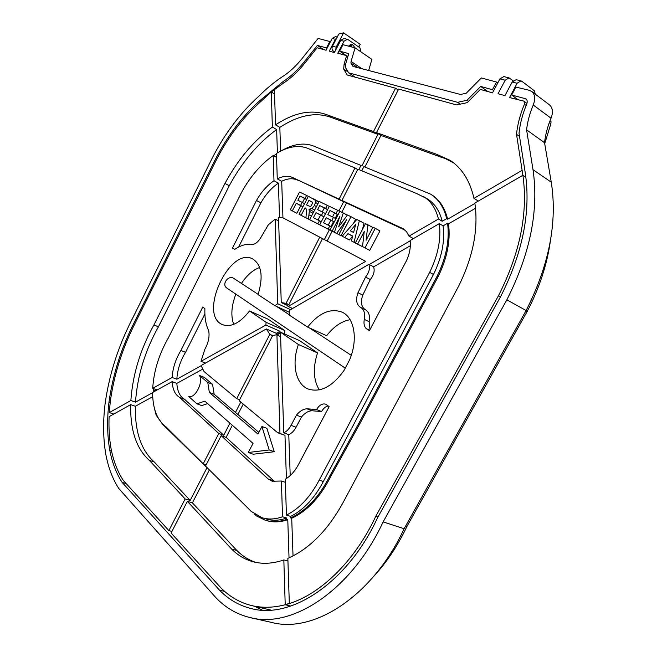 <?xml version="1.0" encoding="UTF-8"?>
<svg xmlns="http://www.w3.org/2000/svg" width="657" height="657" viewBox="0 0 657 657"><rect width="100%" height="100%" fill="white"/><g stroke="black" fill="none" stroke-linecap="round" stroke-linejoin="round"><path stroke-width="0.99" d="M113.727 414.074L109.3 412.58L110.245 401.928C113.751 376.321 121.381 351.413 133.133 327.194L216.547 159.503C228.283 136.763 242.77 117.677 260 102.254L271.3 91.964L282.962 83.455C290.575 78.544 297.908 71.72 304.963 62.973L317.134 47.78L326.061 50.244L332.171 38.459L335.497 36.587L337.246 37.038M361.005 51.928L359.896 47.756L348.226 39.716L347.356 39.338L344.005 41.243L337.788 53.209L346.617 55.64L344.128 64.033L343.668 69.034L347.225 74.988L395.563 88.219L398.191 90.001M348.456 46.121L352.366 44.471L355.199 47.953M535.43 94.271L534.215 90.65L521.904 81.328L520.96 80.893L517.116 83.275L509.536 97.556L523.563 101.047L524.089 101.293L524.417 104.208C520.147 114.4 517.519 124.444 516.525 134.332L522.89 175.296C528.187 212.934 520.057 253.06 498.499 295.675L375.812 516.205C354.295 562.4 318.366 596.4 285.212 604.744C273.222 607.84 261.938 608.086 251.36 605.499C239.624 602.535 229.424 596.597 220.76 587.703L171.091 533.016L187.376 501.365L231.625 549.055C237.67 555.19 244.683 559.386 252.674 561.645C262.348 564.306 272.737 563.731 283.832 559.936L287.93 561.062M491.296 92.588L492.479 92.908L499.911 78.881L503.878 76.59M544.71 143.661L550.87 123.754L551.059 121.66L549.975 120.855M374.014 576.025C386.94 561.981 397.92 545.45 406.946 526.413L527.111 311.566C539.225 288.415 546.977 264.927 550.369 241.111M171.912 531.414L168.874 530.585L123.294 480.407C117.521 471.595 113.447 461.017 111.066 448.665C109.308 438.654 108.651 427.978 109.095 416.645L130.694 404.646C130.152 430.204 136.385 448.805 149.41 460.45L185.143 498.959L190.169 500.453L207.07 467.603M406.946 526.413L405.648 525.986M378.013 516.928L375.812 516.205M527.111 311.566L525.912 310.901M500.519 296.8L498.499 295.675M478.304 201.075L473.968 198.357L522.011 170.401L522.89 175.296L525.896 177.324L522.89 175.296L474.847 203.07C478.559 229.079 473.155 256.772 458.619 286.165L344.12 500.642C328.656 529.411 309.899 548.661 287.848 558.384L289.31 603.323L285.212 604.744L283.832 559.936M519.539 136.459L516.525 134.332M499.911 78.881L505.2 80.228L509.011 77.879L513.125 80.704M516.172 79.686L512.173 82.01L504.954 95.626L498.031 93.746L505.2 80.228M332.171 38.459L335.39 39.289L329.256 51.123L334.405 52.544L340.712 40.397L344.005 41.243M347.356 39.338L344.063 38.5L340.712 40.397M351.889 47.025L350.69 44.536M335.39 39.289L336.91 37.695M507.048 91.66L509.331 87.365M274.544 93.951L271.3 91.964L274.404 89.631L275.538 124.855L279.825 127.384L280.646 151.102M358.853 169.563L360.964 165.424L361.867 165.958L377.956 134.357L373.505 131.556L327.712 115.049C312.108 108.988 294.714 112.257 275.538 124.855M373.505 131.556L395.563 88.219M204.82 401.156L253.044 443.409L248.256 452.501L269.214 449.971L261.929 426.524L257.955 434.072L209.361 392.459L207.768 382.473L199.482 375.492C203.596 382.062 195.244 398.553 188.805 396.582L196.944 403.833L204.82 401.156M207.62 403.612L201.756 405.591L196.944 403.833M207.768 382.473L212.548 384.304L204.228 377.315L199.482 375.492M212.548 384.304L214.166 394.266L209.361 392.459M243.238 404.112L237.891 414.493L258.85 432.372M237.891 414.493L235.461 412.424L240.782 402.076M214.166 394.266L235.461 412.424M269.214 449.971L274.256 451.737L266.906 428.348L261.929 426.524M274.256 451.737L253.273 454.225L248.256 452.501M270.709 334.815L272.441 336.006L239.148 400.721L276.975 432.142L279.956 433.448L276.934 335.013L280.498 333.017L283.75 432.823C286.624 431.518 289.064 429.029 291.051 425.358L296.455 415.134C299.715 411.142 303.206 409.024 306.942 408.785L316.575 409.566C319.302 405.032 322.357 403.25 325.741 404.203L329.157 406.642L298.968 463.612C295.289 470.782 290.723 475.997 285.269 479.257L286.436 515.104L290.616 516.386C303.559 509.955 314.465 498.343 323.343 481.532L433.489 274.47L429.645 272.384L319.203 480.111C310.301 496.979 299.378 508.641 286.436 515.104M239.624 399.793L236.709 398.684L269.805 334.339L271.563 335.103M206.208 464.762L203.227 463.793L218.806 433.489L223.733 435.213L229.934 423.165M168.874 530.585L185.143 498.959M209.345 469.944L192.411 502.851L187.376 501.365M208.606 469.131L214.264 474.74M221.171 435.665L205.526 466.076L251.27 511.45L262.118 517.749C268.45 519.687 275.242 519.359 282.51 516.763L281.41 481.023L272.187 481.211L268.138 478.953L221.171 435.665L226.107 437.39L232.34 425.268M332.138 231.223L327.129 241.053L322.505 238.622L288.743 304.914L286.066 303.312L319.737 237.169L324.361 239.591L329.346 229.802M341.944 200.442L403.02 228.628L406.552 231.691L409.015 236.142L438.441 219.019L442.202 221.245C439.632 210.913 434.696 203.456 427.37 198.882L416.834 193.618L357.876 169.161L341.944 200.442L346.518 203.013L341.796 212.277M442.202 221.245L446.694 218.641C443.943 207.333 438.597 199.178 430.639 194.168L363.888 166.615L361.769 170.779M491.132 92.465L480.374 89.418L467.242 102.64L456.648 104.939L398.668 89.073L376.486 132.624L380.945 135.441L364.857 167.009M338.922 210.996L343.66 201.691L339.102 199.128L354.969 167.954L357.679 169.555M330.988 226.575L333.518 221.606M335.177 218.346L337.222 214.338M286.066 303.312L288.891 304.626M255.713 562.367C248.617 559.969 242.334 556.003 236.849 550.476L231.625 549.055M236.849 550.476L192.411 502.851M190.169 500.453L154.264 461.978L149.41 460.45M277.903 334.002L266.323 328.935L269.805 334.339M266.323 328.935L201.124 365.538L204.007 371.517L236.709 398.684M475.52 208.294L448.501 223.815L447.557 223.257L443.073 225.844L439.303 223.626C441.258 238.992 438.038 255.245 429.645 272.384M439.303 223.626L410.108 240.511C410.954 247.098 409.623 254.062 406.116 261.396L369.448 330.594L366.179 328.607M369.645 330.241L366.179 328.599C364.175 326.472 363.551 323.4 364.298 319.376C365.308 313.455 364.077 309.463 360.603 307.402L360.496 307.353C356.431 304.634 355.585 299.764 357.966 292.743L365.547 277.073C369.037 272.745 370.154 268.499 368.889 264.344L289.335 310.35L289.359 315.138L307.607 327.096C319.023 312.831 330.553 307.862 342.19 312.198C354.501 317.643 358.254 339.899 349.499 360.093L343.972 370.523C332.294 386.735 320.329 392.894 308.084 388.985C295.576 384.074 291.494 363.658 298.409 344.506L280.506 332.204C276.884 335.119 273.583 335.973 270.602 334.766L270.602 334.766M289.039 557.867L287.774 519.761C280.071 522.29 272.86 522.537 266.151 520.484M152.703 396.705L135.35 406.272L130.694 404.646M154.264 461.978C141.181 450.341 134.874 431.772 135.35 406.272M254.481 514.012L256.361 515.86L265.116 520.172C271.817 522.225 279.028 521.978 286.731 519.441L286.69 518.036L282.51 516.763M154.682 409.278L156.144 415.15L162.673 424.365L206.257 466.922M262.118 517.749L266.282 518.997C272.614 520.944 279.422 520.615 286.69 518.036M274.946 481.811L226.107 437.39M286.411 478.551L284.974 435.287L279.956 433.448M278.658 433.127L284.974 435.287M203.227 463.793L165.925 426.795C157.171 420.225 152.728 408.785 152.588 392.492L172.142 381.635L176.84 383.392L202.299 369.349M268.138 478.953L273.246 480.637M473.968 198.357C469.977 180.913 462.076 168.266 450.267 160.415L436.618 154.296L376.486 132.624M380.945 135.441L441.184 157.237L436.618 154.296M446.694 218.641L447.631 219.2C444.879 207.899 439.525 199.736 431.567 194.727L431.066 194.423M447.631 219.2L474.904 203.44M453.642 162.87L445.183 158.518L441.184 157.237M292.554 308.486L288.16 306.458L365.703 261.338L322.505 238.622M365.703 261.338L327.129 241.053M324.361 239.591L282.329 217.5L278.519 217.763L281.253 302.598L287.618 305.546M319.737 237.169L282.329 217.5M370.433 263.818L410.157 240.864M346.518 203.013L405.114 230.164M354.969 167.954L309.496 149.09C299.896 144.565 288.883 146.01 276.457 153.426L277.27 178.844C283.487 175.772 288.899 175.476 293.523 177.957L343.66 201.691M277.27 178.844L281.689 181.283C287.659 178.343 292.923 177.973 297.465 180.174M281.689 181.283L282.953 217.828M427.37 198.882L426.919 198.611M400.138 227.421L404.827 230.073M293.827 178.137L339.102 199.128M423.658 196.648C430.967 201.214 435.895 208.671 438.441 219.019M413.401 238.606L409.015 236.142M410.346 245.734L373.628 266.824L368.889 264.344M277.41 152.859L276.646 129.552L272.359 127.039L271.3 91.964M279.529 217.549L278.404 183.172L273.985 180.749L273.222 155.52L276.581 157.417M290.542 309.644L277.706 303.748L275.143 219.126L278.625 220.941M291.7 308.979L291.667 308.076M290.616 516.386L290.665 517.913L291.708 518.233C307.492 510.924 320.583 496.856 330.98 476.021L360.315 422.829L438.096 276.712L437.135 276.195C446.267 257.593 449.741 239.945 447.557 223.257M438.096 276.712C447.22 258.127 450.686 240.495 448.501 223.815M433.489 274.47C441.857 257.388 445.052 241.185 443.073 225.844M365.547 277.073L370.31 279.512C373.792 275.201 374.901 270.971 373.628 266.824M109.3 412.58L130.866 400.524L135.514 402.158C137.28 376.174 144.918 351.052 158.419 326.8L229.285 185.717C242.137 161.959 257.93 143.234 276.646 129.552M272.359 127.039C253.651 140.803 237.85 159.602 224.957 183.443L153.91 324.96C140.376 349.294 132.698 374.482 130.866 400.524M279.825 127.384C299.009 114.86 316.419 111.649 332.064 117.751L327.712 115.049M291.708 518.233L293.03 555.953M135.514 402.158L152.588 392.672M360.964 165.424L315.36 146.79C305.448 142.183 294.114 143.505 281.368 150.749M290.665 517.913C306.458 510.596 319.548 496.511 329.945 475.668L359.305 422.435L437.135 276.195M276.466 153.853L273.747 155.816M153.738 388.698L153.574 391.276L156.44 389.683L152.695 388.32C153.804 371 158.994 354.271 168.249 338.133L241.595 192.304C250.301 176.528 260.845 164.258 273.222 155.52M370.006 329.551L369.16 321.7C370.154 315.803 368.914 311.82 365.423 309.751L365.325 309.702C361.243 306.983 360.389 302.121 362.763 295.133L370.31 279.512M238.598 247.065L260.886 202.841C265.789 194.267 271.62 187.705 278.404 183.172M152.695 388.32L172.142 377.455C172.758 368.043 175.682 359.05 180.913 350.46L202.824 306.967L204.902 308.733C204.541 317.364 205.797 324.681 208.671 330.685C209.755 336.458 208.483 342.667 204.844 349.319L201.009 361.317L265.896 325.051L280.022 331.276L280.079 332.557M277.706 303.748L274.881 305.653L258.078 294.64C263.441 276.663 261.658 264.771 252.748 258.965C229.556 246.063 197.773 315.196 222.567 324.657C231.075 327.588 240.076 323.014 249.57 310.942L266.077 322.291L265.896 325.051M275.143 219.126L268.335 224.801L260.599 237.957C257.675 242.515 254.629 244.691 251.442 244.47C246.26 243.714 240.725 245.332 234.845 249.315L232.463 248.141L256.46 200.508C261.371 191.901 267.21 185.315 273.985 180.749M288.16 306.458L284.916 303.156L281.253 302.598M285.212 604.744L290.764 606.082M276.934 335.013L280.621 336.622M281.41 481.023L285.368 482.337M287.774 519.761L286.731 519.441M283.75 432.823L288.776 434.671L290.213 475.561M276.318 333.304L280.022 331.276M205.51 363.099L201.009 361.317M172.142 377.455L176.832 379.22L201.149 365.719M154.296 391.539L153.574 391.276M158.419 326.8L153.91 324.96M180.913 350.46L185.553 352.308L204.877 313.964M176.832 379.22C177.423 369.834 180.33 360.857 185.553 352.308M223.733 435.213L184.683 399.39C179.993 396.697 177.382 391.358 176.84 383.392M288.776 434.671C291.651 433.365 294.081 430.893 296.069 427.239L301.456 417.055C304.708 413.072 308.199 410.97 311.935 410.748L321.585 411.537C323.392 408.342 325.601 406.478 328.213 405.944M218.806 433.489L179.919 397.649C175.255 394.956 172.66 389.617 172.142 381.635M330.98 476.021L329.945 475.668M360.315 422.829L359.305 422.435M323.343 481.532L319.203 480.111M229.285 185.717L224.957 183.443M332.064 117.751L377.956 134.357M232.463 248.141L234.861 249.299M345.245 368.125L226.87 288.07C221.138 284.481 228.562 274.585 233.728 278.363L258.176 294.369M256.46 200.508L260.886 202.841M357.966 292.743L362.763 295.133M316.575 409.566L321.585 411.537M296.455 415.134L301.456 417.055M179.919 397.649L184.683 399.39M319.277 389.872C313.348 380.025 312.773 367.69 317.553 352.866L298.409 344.506M307.607 327.096L326.644 335.719C333.707 326.57 341.525 321.24 350.107 319.713M284.695 334.043L284.834 330.586L268.113 319.203L249.57 310.942M317.553 352.866L299.444 340.54L280.506 332.204M233.711 324.369C230.681 315.886 231.395 305.809 235.863 294.147M241.448 283.413C246.884 275.283 252.953 269.961 259.655 267.465M347.898 56.502L346.617 55.64M345.697 65.084L344.128 64.033M348.169 72.015L343.668 69.034M284.834 330.586L266.077 322.291M289.491 312.338L274.881 305.653M302.918 206.774L300.791 205.715L296.857 213.246L290.287 209.788L292.34 210.831L296.282 203.276L300.577 205.411L302.163 202.381L297.851 200.262L300.044 196.049L305.062 198.48L306.638 195.441L299.543 192.041L290.287 209.788M308.347 196.377L306.638 195.441M306.762 199.408L305.062 198.48M306.688 199.556L300.044 196.049M304.544 198.513L302.442 202.537M304.536 203.678L302.163 202.381M302.959 206.7L300.577 205.411M300.791 205.715L296.282 203.276M296.857 213.246L292.34 210.831M358.821 47.008L360.217 44.331L343.595 32.85L338.807 34.033L332.499 46.195C331.637 48.257 331.916 49.899 333.354 51.123L334.684 52.018M335.719 50.014L336.162 47.181L332.499 46.195M350.156 44.742L350.969 46.787M343.595 32.85L336.162 47.181M468.531 101.342L467.004 100.266L480.719 86.437L492.454 89.722L496.552 82.059L481.351 77.945L466.298 93.171L460.532 94.477L352.99 66.406L350.928 63.023L351.068 61.438L355.076 47.862L342.962 44.684L339.628 51.115L348.752 53.603L345.853 63.392L345.475 67.54L348.662 72.845L457.617 102.32L467.004 100.266M460.245 104.159L457.617 102.32M355.182 77.165L348.662 72.845M346.132 55.508L339.628 51.115M368.659 70.496L371.895 59.393L355.076 47.862M361.917 68.739L351.068 61.438M357.851 67.679L350.928 63.023M497.751 82.946L496.552 82.059M493.686 90.625L492.454 89.722M487.666 91.487L480.719 86.437M383.121 521.904L404.112 528.729L526.117 310.531C549.145 265.165 557.53 222.386 551.272 182.194L544.546 142.725L526.577 129.831C527.514 121.668 529.731 113.39 533.246 104.997C535.545 98.928 535.053 94.436 531.776 91.504L529.172 90.28L515.835 87.061L511.696 95.027L525.994 98.837C527.357 100.045 527.563 101.901 526.61 104.397C522.529 114.146 519.999 123.746 519.03 133.207L525.403 173.891C530.864 212.268 522.586 253.208 500.577 296.709L377.627 517.617C347.717 582.537 291.158 619.781 250.99 608.497C238.902 605.467 228.406 599.348 219.512 590.167L122.177 482.443C116.297 473.451 112.15 462.651 109.735 450.045C107.222 435.377 106.96 419.519 108.947 402.47C112.511 376.445 120.272 351.117 132.221 326.513L215.521 159.043C227.453 135.9 242.178 116.461 259.712 100.735L283.052 81.608C290.386 76.861 297.44 70.283 304.232 61.865L317.388 45.432L326.537 47.928L329.863 41.506L318.144 38.418L302.064 58.555C296.061 66.012 289.811 71.859 283.315 76.089C274.905 81.567 266.75 88.268 258.858 96.193C240.437 112.848 224.973 133.338 212.449 157.664L129.503 324.476C116.987 350.255 108.832 376.79 105.054 404.096C102.927 422.008 103.165 438.695 105.777 454.168C108.274 467.538 112.626 479.002 118.835 488.562L215.767 597.542C225.367 607.635 236.758 614.303 249.956 617.539C292.151 629.11 351.528 590.117 383.121 521.904L506.851 299.83C530.248 253.651 538.962 210.265 533.008 169.67L526.577 129.831M544.546 142.725C545.417 134.66 547.577 126.489 551.034 118.227L533.246 104.997M526.117 310.531L506.851 299.83M404.112 528.729C373.061 595.8 313.898 633.98 271.382 622.376L251.04 617.785M330.405 41.867L329.863 41.506M327.071 48.289L326.537 47.928M323.556 49.554L317.388 45.432M260.845 101.408L259.712 100.735M216.514 159.577L215.521 159.043M133.264 326.931L132.221 326.513M110.138 402.889L108.947 402.47M111.452 450.587L109.735 450.045M126.243 483.642L122.177 482.443M224.645 591.399L219.512 590.167M262.365 610.172L254.645 606.271M517.888 99.601L511.696 95.027M531.776 91.504L549.457 104.857C552.759 107.797 553.284 112.257 551.034 118.227M355.692 224.522L353.597 232.438L350.362 230.829L355.692 224.522M358.73 244.741L351.421 240.93L354.041 242.269L359.346 220.686L356.792 219.463L342.207 236.233L344.703 237.506L347.939 233.67L352.669 236.052L351.421 240.93M358.722 244.765L354.041 242.269M352.637 236.2L347.939 233.67M352.595 236.175L349.36 239.994L344.703 237.506M349.36 239.994L342.207 236.233M362.483 229.392L363.978 223.249L359.346 220.686M322.439 226.23L309.628 219.643L317.832 223.815L319.45 220.719L313.397 217.664L315.992 212.696L321.454 215.406L323.072 212.31L317.602 209.624L319.721 205.575L325.617 208.433L327.252 205.312L319.146 201.428L309.628 219.643M329.297 206.446L327.252 205.312M327.671 209.55L325.617 208.433M327.605 209.682L319.721 205.575M324.271 208.064L322.258 211.907M325.527 213.648L323.072 212.31M323.909 216.736L321.454 215.406M323.868 216.81L315.992 212.696M320.55 215.168L318.021 220.005M321.306 221.713L319.45 220.719M322.423 226.271L317.832 223.815M362.574 246.063L362.294 246.589L355.355 242.934L357.613 244.084L364.257 231.469L362.516 246.58L365.005 247.853L375.295 228.324L372.962 227.199L366.105 240.216L367.912 224.784L365.506 223.635L355.355 242.934M372.478 228.119L372.56 227.363L367.912 224.784M365.005 247.853L369.702 250.366L379.96 230.911L375.295 228.324M369.702 250.366L362.516 246.58M362.294 246.589L357.613 244.084M332.762 231.494L319.704 224.776L328.13 229.063L329.773 225.926L323.556 222.789L326.192 217.754L331.801 220.538L333.444 217.393L327.818 214.642L329.97 210.536L336.031 213.468L337.69 210.314L329.362 206.323L319.704 224.776M339.759 211.455L337.69 210.314M338.109 214.609L336.031 213.468M338.043 214.74L329.97 210.536M334.544 213.049L332.508 216.933M335.932 218.756L333.444 217.393M334.29 221.885L331.801 220.538M334.249 221.967L326.192 217.754M330.775 220.243L328.213 225.137M331.645 226.936L329.773 225.926M332.746 231.527L328.13 229.063M336.786 233.539L330.028 230.032L332.138 231.108L339.883 216.358L334.388 232.258L336.606 233.383L346.699 219.668L338.889 234.549L341.057 235.649L351.01 216.695L347.471 214.995L338.642 226.846L343.291 212.991L339.825 211.332L330.028 230.032M347.307 215.217L343.291 212.991M353.565 223.175L355.626 219.249L351.01 216.695M338.889 234.549L341.057 235.649M341.27 235.822L336.606 233.383M341.246 235.863L334.388 232.258M336.77 233.58L332.138 231.108M308.117 205.698L306.548 204.927L308.93 200.352L312.132 201.978L312.568 203.079L311.155 205.945L310.153 206.421L308.117 205.698M312.33 202.216L308.93 200.352M305.973 217.147L305.669 217.73L299.025 214.239L301.128 215.307L305.045 207.793L305.472 208.006L306.688 209.813L305.907 217.746L308.462 219.044L309.332 211.299L308.979 209.205L311.96 208.573L314.432 205.542L315.459 202.455L315.122 200.114L308.396 196.287L299.025 214.239M313.635 198.816L318.932 201.847M318.776 202.134L315.122 200.114M317.906 203.801L315.459 202.455M316.428 206.635L314.432 205.542M314.646 210.035L311.96 208.573M313.775 211.702L308.979 209.205M312.962 213.254L309.332 211.299M313.028 221.458L308.462 219.044M313.028 221.483L305.907 217.746M306.006 208.318L305.045 207.793M305.669 217.73L301.128 215.307M550.87 123.754L549.318 122.604M526.158 105.49L524.417 104.208M512.173 82.01L517.116 83.275M360.545 307.377L365.374 309.726M364.298 319.376L369.16 321.7M306.942 408.785L311.935 410.748M291.051 425.358L296.069 427.239M333.354 51.123L334.922 51.558M551.272 182.194L533.008 169.67M305.3 62.555L304.232 61.865M284.44 82.478L283.052 81.608M526.709 99.65L524.968 98.353M312.165 202.019L310.597 201.157M311.451 216.153L309.02 214.847M271.004 610.115L252.362 605.738M526.955 103.42L524.089 101.293M516 79.645L520.96 80.893M503.705 76.549L509.011 77.879M253.413 561.842L252.674 561.645M431.567 194.727L430.639 194.168M351.281 355.338L309.39 327.909M289.392 314.81L276.63 306.458M360.496 307.353L365.325 309.702M360.603 307.402L365.423 309.751M252.017 608.735L250.99 608.497"/></g></svg>
